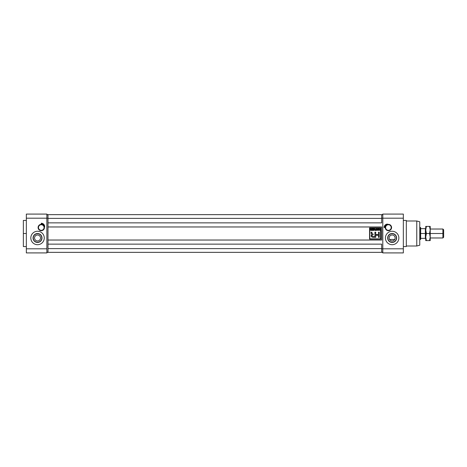 <?xml version="1.0" encoding="UTF-8"?>
<svg xmlns="http://www.w3.org/2000/svg" width="467" height="467" viewBox="0 0 467 467"><rect width="100%" height="100%" fill="white"/><g stroke="black" fill="none" stroke-linecap="round" stroke-linejoin="round"><path stroke-width="0.7" d="M395.123 237.977A2.989 2.989 0 0 0 392.14 234.994A2.989 2.989 0 0 0 389.151 237.977A2.989 2.989 0 0 0 392.14 240.966A2.989 2.989 0 0 0 395.123 237.977A2.989 2.989 0 0 0 392.14 234.994A2.989 2.989 0 0 0 389.151 237.977A2.989 2.989 0 0 0 392.14 240.966A2.989 2.989 0 0 0 395.123 237.977M392.14 233.704A4.273 4.273 0 0 0 387.867 237.977A4.273 4.273 0 0 0 392.14 242.25A4.273 4.273 0 0 0 396.413 237.977A4.273 4.273 0 0 0 392.14 233.704A4.273 4.273 0 0 0 387.867 237.977A4.273 4.273 0 0 0 392.14 242.25L392.14 242.461A4.483 4.483 0 0 1 387.657 237.977A4.483 4.483 0 0 1 392.14 233.5A4.483 4.483 0 0 1 396.623 237.977A4.483 4.483 0 0 1 392.14 242.461A4.483 4.483 0 0 1 387.657 237.977A4.483 4.483 0 0 1 392.14 233.5L392.14 233.704A4.273 4.273 0 0 1 396.413 237.977A4.273 4.273 0 0 1 392.14 242.25M398.859 237.977A6.719 6.719 0 0 0 392.14 231.258A6.719 6.719 0 0 0 385.421 237.977A6.719 6.719 0 0 0 392.14 244.696A6.719 6.719 0 0 0 398.859 237.977A6.719 6.719 0 0 1 392.14 244.696A6.719 6.719 0 0 1 385.421 237.977A6.719 6.719 0 0 1 392.14 231.258A6.719 6.719 0 0 1 398.859 237.977M382.806 218.194L382.806 252.91L403.336 252.91L382.806 252.91L381.685 251.789L382.806 252.91L382.806 248.806L403.336 248.806L403.336 252.91L403.336 218.194L403.336 248.806L381.685 248.806L382.806 248.806L382.806 218.194L381.685 218.194L382.806 218.194L382.806 214.09L403.336 214.09L403.336 218.194L382.806 218.194L382.806 214.09L381.685 215.211L382.806 214.09L403.336 214.09L403.336 218.194L382.806 218.194M385.234 227.528A3.176 3.176 0 0 0 388.404 230.698A3.176 3.176 0 0 0 391.579 227.528A3.176 3.176 0 0 0 388.404 224.353A3.176 3.176 0 0 0 385.234 227.528A3.176 3.176 0 0 1 388.404 224.353A3.176 3.176 0 0 1 391.579 227.528L391.393 227.528A2.989 2.989 0 0 0 388.404 224.539A2.989 2.989 0 0 0 385.421 227.528A2.989 2.989 0 0 0 388.404 230.511A2.989 2.989 0 0 0 391.393 227.528A2.989 2.989 0 0 0 388.404 224.539A2.989 2.989 0 0 0 385.421 227.528L385.234 227.528A3.176 3.176 0 0 0 388.404 230.698A3.176 3.176 0 0 0 391.579 227.528M384.861 227.528A3.543 3.543 0 0 1 387.487 224.102A3.427 3.427 0 0 0 384.113 227.528A3.427 3.427 0 0 1 387.487 224.102A3.543 3.543 0 0 0 384.861 227.528L384.113 227.528A3.427 3.427 0 0 1 387.487 224.102A3.543 3.543 0 0 0 384.861 227.528M406.325 246.564L406.325 220.436L403.336 220.436L406.325 220.436L406.325 246.564L403.336 246.564L406.325 246.564M416.774 246.004L416.774 220.996L406.325 220.996L416.774 220.996L416.774 246.004L406.325 246.004L416.774 246.004L419.763 245.204L419.763 221.796L416.774 220.996L419.763 221.796L419.763 245.204L416.774 246.004M381.685 244.136L381.685 252.349L47.984 252.349L47.984 248.619L47.984 252.349L381.685 252.349L381.685 248.619L47.984 248.619L381.685 248.619L381.685 244.136L47.984 244.136L47.984 248.619L47.984 244.136L381.685 244.136M381.685 226.968L381.685 240.032L47.984 240.032L47.984 244.136L47.984 240.032L381.685 240.032L381.685 226.968L47.984 226.968L47.984 240.032L47.984 226.968L381.685 226.968M391.206 227.528A2.802 2.802 0 0 0 388.404 224.726A2.802 2.802 0 0 0 385.608 227.528A2.802 2.802 0 0 0 388.404 230.324A2.802 2.802 0 0 0 391.206 227.528A2.802 2.802 0 0 1 388.404 230.324A2.802 2.802 0 0 1 385.608 227.528L385.421 227.528A2.989 2.989 0 0 0 388.404 230.511A2.989 2.989 0 0 0 391.393 227.528L391.206 227.528A2.802 2.802 0 0 0 388.404 224.726A2.802 2.802 0 0 0 385.608 227.528M40.518 237.977A2.989 2.989 0 0 0 37.535 234.994A2.989 2.989 0 0 0 34.546 237.977A2.989 2.989 0 0 0 37.535 240.966A2.989 2.989 0 0 0 40.518 237.977A2.989 2.989 0 0 0 37.535 234.994A2.989 2.989 0 0 0 34.546 237.977A2.989 2.989 0 0 0 37.535 240.966A2.989 2.989 0 0 0 40.518 237.977M37.535 233.704A4.273 4.273 0 0 0 33.262 237.977A4.273 4.273 0 0 0 37.535 242.25A4.273 4.273 0 0 0 41.808 237.977A4.273 4.273 0 0 0 37.535 233.704A4.273 4.273 0 0 0 33.262 237.977A4.273 4.273 0 0 0 37.535 242.25L37.535 242.461A4.483 4.483 0 0 1 33.052 237.977A4.483 4.483 0 0 1 37.535 233.5A4.483 4.483 0 0 1 42.018 237.977A4.483 4.483 0 0 1 37.535 242.461A4.483 4.483 0 0 1 33.052 237.977A4.483 4.483 0 0 1 37.535 233.5L37.535 233.704A4.273 4.273 0 0 1 41.808 237.977A4.273 4.273 0 0 1 37.535 242.25M44.254 237.977A6.719 6.719 0 0 0 37.535 231.258A6.719 6.719 0 0 0 30.816 237.977A6.719 6.719 0 0 0 37.535 244.696A6.719 6.719 0 0 0 44.254 237.977A6.719 6.719 0 0 1 37.535 244.696A6.719 6.719 0 0 1 30.816 237.977A6.719 6.719 0 0 1 37.535 231.258A6.719 6.719 0 0 1 44.254 237.977M46.863 248.806L46.863 214.09L26.339 214.09L46.863 214.09L47.984 215.211L46.863 214.09L46.863 218.194L26.339 218.194L26.339 214.09L26.339 248.806L26.339 218.194L47.984 218.194L46.863 218.194L46.863 252.91L26.339 252.91L26.339 248.806L46.863 248.806L46.863 252.91L47.984 251.789L46.863 252.91L26.339 252.91L26.339 248.806L46.863 248.806M41.265 223.979A3.543 3.543 0 0 1 44.692 226.612A3.427 3.427 0 0 0 41.265 223.238L41.265 223.979L41.265 223.238A3.427 3.427 0 0 1 44.692 226.612A3.543 3.543 0 0 0 41.265 223.979A3.543 3.543 0 0 1 44.692 226.612A3.427 3.427 0 0 0 41.265 223.238L41.265 223.979M41.265 230.698A3.176 3.176 0 0 0 44.441 227.528A3.176 3.176 0 0 0 41.265 224.353A3.176 3.176 0 0 0 38.096 227.528A3.176 3.176 0 0 0 41.265 230.698A3.176 3.176 0 0 1 38.096 227.528A3.176 3.176 0 0 1 41.265 224.353L41.265 224.539A2.989 2.989 0 0 0 38.282 227.528A2.989 2.989 0 0 0 41.265 230.511A2.989 2.989 0 0 0 44.254 227.528A2.989 2.989 0 0 0 41.265 224.539A2.989 2.989 0 0 0 38.282 227.528A2.989 2.989 0 0 0 41.265 230.511L41.265 230.698A3.176 3.176 0 0 0 44.441 227.528A3.176 3.176 0 0 0 41.265 224.353M26.339 220.436L23.35 220.436L23.35 246.564L26.339 246.564M47.984 222.864L47.984 226.968L47.984 222.864L381.685 222.864L381.685 218.381L381.685 222.864L47.984 222.864L47.984 214.651L381.685 214.651L381.685 218.381L47.984 218.381L47.984 222.864M41.265 224.726A2.802 2.802 0 0 0 38.469 227.528A2.802 2.802 0 0 0 41.265 230.324A2.802 2.802 0 0 0 44.067 227.528A2.802 2.802 0 0 0 41.265 224.726A2.802 2.802 0 0 1 44.067 227.528A2.802 2.802 0 0 1 41.265 230.324L41.265 230.511A2.989 2.989 0 0 0 44.254 227.528A2.989 2.989 0 0 0 41.265 224.539L41.265 224.726A2.802 2.802 0 0 0 38.469 227.528A2.802 2.802 0 0 0 41.265 230.324M369.555 239.098L380.757 239.098L380.757 227.902L369.555 227.902L369.555 239.098L380.757 239.098L369.555 239.098L369.555 227.902L369.555 239.098M380.5 238.847L380.5 228.153L369.806 228.153L369.806 238.847L380.5 238.847L380.5 228.153L369.806 228.153L369.806 238.847L380.5 238.847M371.995 228.795L373.32 228.579L373.32 230.406L372.018 230.406L373.08 230.19L373.08 229.624L372.088 229.624L373.08 229.408L373.08 228.795L371.995 228.795L373.32 228.579L373.32 230.406L372.018 230.406L373.08 230.19L373.08 229.624L372.088 229.624L373.08 229.408L373.08 228.795L371.995 228.795L373.32 228.579L373.32 230.406L372.018 230.19M375.544 229.624L376.373 229.408L376.612 228.579L376.612 230.406L375.427 230.406L376.373 230.19L376.373 229.624L375.544 229.408L376.373 229.408L376.612 228.579L376.612 230.406L375.427 230.406L376.373 230.19L376.373 229.624L375.544 229.408M378.889 228.579L378.889 229.431L379.811 229.431L380.05 228.579L380.05 230.406L379.811 229.647L378.889 229.647L378.649 230.406L378.649 228.579L378.889 229.431L379.811 229.431L380.05 228.579L380.05 230.406L379.811 229.647L378.889 229.647L378.649 230.406L378.649 228.579L378.889 230.406M371.102 233.185L371.714 234.405C370.617 236.255 371.212 237.236 373.507 237.353L375.748 237.353L375.748 235.251L378.451 235.251L378.451 237.353L379.28 237.353L379.28 232.192L378.451 232.192L378.451 234.58L375.748 234.58L375.748 232.192L374.913 232.192L374.913 236.518L373.115 236.518C371.744 236.29 371.557 235.73 372.561 234.837L373.127 234.808L373.127 234.002L372.561 233.979L371.936 233.179L371.936 232.192L371.102 232.192L371.102 233.185L371.102 232.192L371.936 232.192L371.936 233.179L372.561 233.979L373.127 234.002L373.127 234.808L372.561 234.837C371.557 235.73 371.744 236.29 373.115 236.518L374.913 236.518L374.913 232.192L375.748 232.192L375.748 234.58L378.451 234.58L378.451 232.192L379.28 232.192L379.28 237.353L378.451 237.353L378.451 235.251L375.748 235.251L375.748 237.353L373.507 237.353C371.212 237.236 370.617 236.255 371.714 234.405L371.102 233.185M378.031 229.128L377.534 230.406L376.875 228.579L377.301 229.128L378.031 229.128L378.463 228.579L377.534 230.406L376.875 228.579L377.301 229.128L378.031 229.128M373.933 230.406L373.699 228.579L374.861 230.003L375.094 228.579L375.094 230.406L373.933 228.982L373.699 230.406L373.699 228.579L374.861 230.003L375.094 228.579L375.094 230.406L373.933 228.982L373.699 230.406L373.95 228.579M370.097 228.579L371.148 229.385L371.662 228.579L371.662 230.406L370.874 230.406L370.238 229.904L370.734 229.396L370.097 228.579L371.148 229.385L371.662 228.579L371.662 230.406L370.874 230.406L370.238 229.904L370.734 229.396L370.097 228.579L371.148 229.385M377.669 230.213L377.961 229.338L377.377 229.338L377.669 230.213L377.377 229.338L377.961 229.338L377.669 230.213M370.477 229.898L371.423 230.19L371.423 229.601L370.477 229.898L371.423 229.601L371.423 230.19L370.477 229.898M442.903 229.023L443.65 229.77L443.65 237.23L442.903 237.977L442.903 229.023L430.212 229.023M419.763 227.528L420.51 227.528L420.51 239.472L419.763 239.472M425.361 233.5L425.361 238.351L425.735 238.351L421.252 238.351C420.487 239.676 420.487 239.676 421.252 238.351C420.487 239.676 420.487 239.676 421.252 238.351L425.361 238.351L425.361 228.649L421.252 228.649C420.487 227.324 420.487 227.324 421.252 228.649C420.487 227.324 420.487 227.324 421.252 228.649L425.735 228.649L425.361 228.649L425.361 233.5L419.763 233.5M425.735 226.407L426.406 226.407L425.735 226.407L425.735 237.043L426.406 233.5L425.735 229.957L426.406 226.407L425.735 226.407L425.735 240.593L425.735 237.043L426.406 233.5L425.735 229.957L426.406 226.407L429.541 226.407L426.406 226.407L425.781 229.052M425.735 240.593L426.406 240.593L425.735 237.043L426.406 240.593L430.212 240.593L430.212 237.043L429.541 240.593L426.406 240.593M430.212 226.407L430.212 229.957L430.212 226.407L429.541 226.407L430.212 226.407L429.541 226.407L430.212 229.957L429.541 233.5L426.406 233.5L429.541 233.5L430.212 237.043L429.541 240.593L430.212 240.593L429.541 240.593L430.16 237.977M429.541 226.407L430.212 229.957L430.212 237.043L430.212 229.957L429.541 233.5L430.212 237.043L430.212 240.593M392.14 242.461A4.483 4.483 0 0 0 396.623 237.977A4.483 4.483 0 0 0 392.14 233.5M23.35 233.5L23.35 246.564L23.35 220.436L23.35 233.5L26.339 233.5M37.535 242.461A4.483 4.483 0 0 0 42.018 237.977A4.483 4.483 0 0 0 37.535 233.5M371.936 232.192L371.102 232.192M372.561 234.837L373.127 234.808L373.127 234.002M374.913 236.518L373.115 236.518M375.748 232.192L374.913 232.192M378.451 237.353L379.28 237.353L379.28 232.192L378.451 232.192M371.714 234.405C370.617 236.255 371.212 237.236 373.507 237.353L375.748 237.353M380.757 227.902L369.555 227.902L380.757 227.902L380.757 239.098L380.757 227.902M47.984 214.651L47.984 218.381L381.685 218.381L381.685 214.651L47.984 214.651M379.811 228.579L379.811 230.406M378.212 228.579L377.803 230.406L377.12 228.579M376.373 228.579L376.612 230.406L375.427 230.19M374.861 228.579L374.843 230.406M371.423 228.579L371.662 230.406M443.65 233.5C443.65 228.707 443.65 228.707 443.65 233.5C443.65 238.293 443.65 238.293 443.65 233.5L442.903 233.5C442.903 239.256 442.903 239.256 442.903 233.5L430.212 233.5M420.674 239.361L420.674 227.639M425.361 238.351L425.735 238.351M425.735 228.649L425.361 228.649M442.903 233.5C442.903 227.744 442.903 227.744 442.903 233.5M430.212 237.977L442.903 237.977M389.554 239.472L394.726 239.472"/></g></svg>
